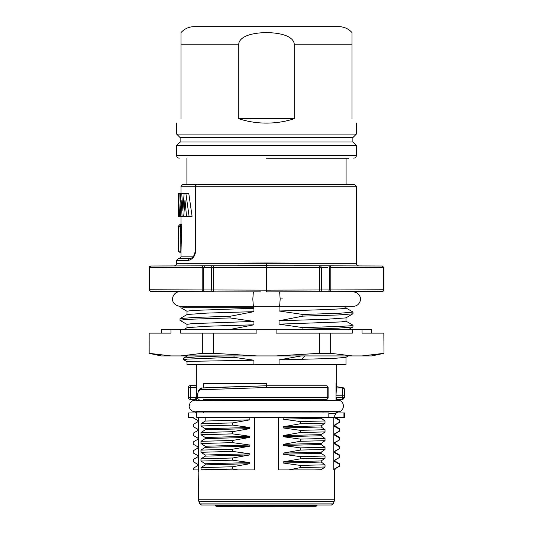 <?xml version="1.0" encoding="UTF-8"?>
<svg xmlns="http://www.w3.org/2000/svg" width="533" height="533" viewBox="0 0 533 533"><rect width="100%" height="100%" fill="white"/><g stroke="black" fill="none" stroke-linecap="round" stroke-linejoin="round"><path stroke-width="0.8" d="M223.653 329.621L230.096 329.621M230.096 329.447L253.935 324.81L207.277 326.236L187.096 327.668L183.725 329.621M273.935 291.891L278.959 291.871M278.759 291.871L279.632 291.871L280.171 299.106L279.632 306.342L353.219 306.342C356.59 306.155 358.882 304.49 360.101 301.332C361.507 298.833 359.742 292.317 353.219 291.871L328.415 291.698L381.835 291.511A1.752 1.519 89.8 0 0 382.061 291.484M258.918 291.884L254.488 291.871M253.368 291.871L252.809 299.106L253.368 306.342L179.781 306.342C167.815 303.983 172.705 291.191 179.781 291.871L260.484 291.891M280.165 298.1L282.863 298.094M205.525 291.698L211.434 291.724M177.416 291.604L151.165 291.511A1.752 1.519 -89.8 0 1 149.673 289.759L203.653 289.945L203.653 267.579L202.2 267.579L321.426 267.546L321.426 289.972L384.007 289.759L382.254 291.511M150.572 291.491A1.752 1.752 90.2 0 0 150.839 291.511L203.713 291.698A1.752 1.519 -89.8 0 1 202.2 289.939L202.2 267.579L149.673 267.766L149.673 289.759L149.093 289.759L149.093 278.759M327.482 265.82L212.387 265.794A1.752 0.819 89.8 0 0 211.574 267.546L211.574 289.972L212.221 291.684L213.606 291.731L213.606 289.972L203.653 289.945A1.752 0.939 -89.8 0 0 204.585 291.698L204.159 291.698M321.566 291.724L351.933 291.618M321.599 291.724L319.394 291.731L319.394 289.972L266.5 290.159L266.5 291.911L327.555 291.698M328.841 291.698L329.287 291.698A1.752 1.519 -90.2 0 0 330.8 289.939L330.8 267.579L383.907 267.766L383.907 278.752M327.568 267.566L320.086 267.546M237.718 265.707L268.172 265.614M294.329 265.701L319.447 265.794M321.559 265.8L328.415 265.82A1.752 0.939 90.2 0 1 329.347 267.579L329.347 289.945L328.415 291.698M352.813 265.907L351.96 265.907M300.918 265.727L297.301 265.714M295.275 265.707L319.394 265.794L319.394 289.972L321.426 289.972A1.752 0.819 -90.2 0 1 320.613 291.724M355.584 265.92L381.835 266.007A1.752 1.519 90.2 0 1 383.327 267.766L383.327 289.759A1.752 1.519 -90.2 0 1 381.815 291.511L381.808 291.511M382.428 266.034A1.752 1.752 -89.8 0 0 382.161 266.007L329.287 265.827A1.752 1.519 90.2 0 1 330.8 267.579L329.347 267.579M332.459 263.215L356.384 263.295C355.571 264.181 358.522 266.247 359.002 265.927L328.415 265.82M266.5 262.976L356.384 263.295L176.616 263.295L266.5 262.976L176.616 263.295L266.5 262.976L266.5 265.607L257.326 265.641L266.5 265.607L266.5 290.159L213.606 289.972L213.606 265.794L151.165 266.007A1.752 1.519 89.8 0 0 149.673 267.766L149.093 267.766L149.093 289.759L150.479 291.471M356.384 263.295L356.384 186.244L195.758 186.244L195.758 249.824C195.464 255.607 193.053 259.118 188.529 260.344A1.752 1.519 -90 0 1 190.054 258.592L178.368 258.592L176.616 260.344L176.616 263.295C177.429 264.181 174.478 266.247 173.998 265.927L205.445 265.82M197.703 265.847L181.04 265.907L197.703 265.847M180.007 265.907L173.991 265.927L180.007 265.907M356.384 186.244L354.632 184.491L197.137 184.491A1.752 1.379 90 0 0 195.758 186.244L181 186.244L182.752 184.491L197.137 184.491A1.752 1.752 0 0 0 195.384 186.244L195.384 249.824L195.758 249.824M266.5 184.491L346.09 184.491L346.09 158.188M186.91 158.188L186.91 184.491L197.137 184.491M192.966 256.806L192.58 256.839L192.966 256.806M181.826 226.005L181.806 226.818L180.714 226.818A586.946 542.268 -0 0 0 180.127 251.17A1.752 0.673 180 0 1 178.368 250.503A1.752 0.673 180 0 0 180.127 251.17L181.02 251.17C181 252.595 181 252.595 181.02 251.17L181.013 251.383M181 252.196L181 256.839L192.58 256.839L192.526 257.279M181.02 251.17L181.706 224.606M192.08 216.278L188.782 193.479L185.897 193.479L189.075 216.278L192.08 216.278M178.368 226.145L178.368 250.503L178.975 226.145L178.368 226.145L180.127 224.393L180.714 224.393L180.714 226.818A1.752 0.673 -177.2 0 1 178.975 226.145L178.795 230.036M178.602 235.459L178.435 242.608M178.975 226.145A1.752 1.739 90 0 1 180.714 224.393L181.6 224.393M185.897 193.479L184.112 193.479L182.886 210.508L181.74 193.479L178.642 193.479L178.368 216.278L179.388 216.278L180.62 193.479M179.388 216.278L182.059 216.278L181.14 200.215L180.274 216.278M182.059 216.278L186.51 216.278L184.978 199.968L183.712 216.278M186.517 216.278L189.075 216.278M181.74 193.479L184.112 193.479M178.642 193.479L178.528 198.276M179.168 193.479L178.448 216.278M178.462 202.367L178.368 207.224M266.5 158.188L348.928 158.188M266.5 145.469L176.616 145.469L180.127 141.965L352.873 141.965L356.384 145.469L266.5 145.469M352.873 141.965L352.873 137.581L180.127 137.581L180.127 141.965M352.873 137.581L356.384 134.069L356.384 123.11M356.384 134.069L176.616 134.069L180.127 137.581M181 118.726C175.13 124.602 175.13 124.602 181 118.726C175.13 124.602 175.13 124.602 181 118.726L181 34.725M238.771 118.726C247.572 121.617 256.813 123.076 266.5 123.11C276.187 123.076 285.428 121.617 294.229 118.726L294.229 44.186C294.109 40.062 289.106 32.913 266.047 32.586C243.794 33.126 238.864 40.102 238.771 44.186L238.771 118.726L294.229 118.726M338.841 26.65A17.536 17.536 -90 0 1 352 32.586C348.462 28.722 344.078 26.743 338.841 26.65L194.159 26.65C188.922 26.743 184.538 28.729 181 32.586L181 44.186L238.771 44.186M181 33.226L181 32.819M322.185 26.65L210.815 26.65M352 118.726C357.87 124.602 357.87 124.602 352 118.726C357.87 124.602 357.87 124.602 352 118.726L352 32.586M187.016 306.342L187.016 307.701L190.814 307.701M202.573 307.701L212.187 307.701M223.107 307.701L234.986 307.701M253.935 306.342L253.935 307.694L182.832 307.701M187.016 314.563L187.016 311.219L191.9 310.479L253.935 308.267L247.499 307.694M253.935 308.267L253.935 311.652L207.29 313.084L187.103 314.517L180.061 318.581L194.612 317.435L230.096 316.289L253.935 311.652M230.096 316.289L230.096 317.935L253.935 321.419L253.935 324.81M345.984 317.841L345.984 321.186L341.087 321.925L279.065 324.144L302.904 327.628L302.904 329.267L301.565 329.621M279.065 324.144L279.065 320.753L325.863 319.32L345.904 317.895L353.013 313.737L352.939 312.005L345.904 307.941M344.964 307.701C352.833 308.794 321.199 309.893 279.065 310.992L302.904 314.47L302.904 316.116L279.065 320.753M279.065 310.992L279.065 306.342M302.904 316.116L338.488 314.97L352.939 313.824M302.904 314.47L339.474 313.277L353.013 312.091M302.904 327.628L339.414 326.436L349.555 325.843L352.906 325.143M302.904 329.267L338.408 328.128L352.939 326.982L353.013 325.25M187.016 327.715L187.016 324.37L191.913 323.638L253.935 321.419M180.094 320.42L183.445 319.72L193.606 319.12L230.096 317.935M179.987 320.313L180.061 318.581M371.728 333.125L371.728 329.621L161.272 329.621L161.272 333.125M170.853 355.924L371.728 355.931L384.007 353.299L383.833 333.125L362.047 333.125L362.047 329.621M161.272 355.931L170.953 355.931L148.993 353.299L161.272 355.931M301.998 355.931L302.657 355.931M303.57 355.931L316.455 355.931M326.762 355.931L335.33 355.931M341.886 355.931L346.203 355.931M170.953 329.621L170.953 333.125L149.167 333.125L149.167 353.299M149.167 333.125L148.993 353.299M180.547 355.931L202.333 353.299L202.333 333.125L180.547 333.125L180.547 329.621M256.906 329.621L256.906 333.125L213.333 333.125L213.333 353.299L256.906 355.931M276.094 355.931L319.667 353.299L319.667 333.125L276.094 333.125L276.094 329.621M202.333 353.299L213.333 353.299M213.333 333.125L202.333 333.125M352.453 329.621L352.453 333.125L330.667 333.125L330.667 353.299L352.453 355.931M362.094 355.924L383.147 353.426M319.667 353.299L330.667 353.299M330.667 333.125L319.667 333.125M384.007 353.299L383.833 333.125M253.935 360.674L253.935 364.699L187.016 364.699L187.016 361.68L191.907 361.307L253.935 360.221L233.994 357.31L234 355.931M253.935 364.699L279.065 364.699L279.065 359.895L333.065 358.469L345.897 357.357L348.369 355.924M301.372 355.931L279.065 359.895M183.698 358.096L195.531 356.957L224.526 355.931M187.369 355.931L183.778 357.989M233.994 357.31L187.176 359.122L183.698 359.728L187.036 361.7M279.065 364.699L345.984 364.699L345.984 357.303M301.838 359.582L304.656 355.931M195.751 400.303L195.751 397.578L190.228 397.578L190.228 399.337L195.751 399.337L190.228 399.337A1.752 1.752 90 0 1 188.475 397.578L190.228 397.578L190.228 385.659L196.351 385.665L190.228 385.659A1.752 1.752 -35.5 0 0 188.475 387.411L196.351 387.418L196.351 364.699L196.351 400.303M335.983 400.303L335.983 383.547L336.649 383.547L336.649 364.699M266.5 385.779L266.42 383.547L203.773 383.547L203.773 387.911M195.751 411.643A5.703 5.703 0 0 0 196.351 411.523L337.855 411.703C344.971 412.229 345.444 400.13 337.855 400.303L196.351 400.49A5.703 5.703 0 0 0 195.751 400.363M202.22 388.011L202.054 388.011C215.272 387.178 241.889 386.645 266.5 385.745L321.452 385.745M323.005 399.337L323.005 400.303M203.24 400.303L203.24 399.337M200.595 389.77C198.656 390.269 197.636 392.315 197.536 395.906L198.263 391.022C199.842 388.657 201.074 387.658 201.967 388.017L266.5 385.745L266.533 387.498L200.595 389.77L201.967 388.017M328.108 387.498A1.752 1.752 0 0 0 326.356 385.745L266.5 385.745L326.356 385.745A1.752 1.379 90 0 1 327.735 387.498L327.735 397.578L328.108 397.578L328.108 387.498L266.533 387.498M204.046 399.337L326.356 399.337A1.752 1.379 -90 0 0 327.735 397.578L197.536 397.578L197.536 395.906M336.616 387.911L342.759 387.897L342.379 395.779L335.99 395.759L336.649 383.547M344.545 389.556L342.759 387.897L336.649 386.725L343.092 387.618L344.125 388.357L344.545 389.556L344.545 397.578L342.792 399.337L337.249 399.337L337.249 400.303M266.5 399.337L321.932 399.337M336.589 400.303L336.589 397.578L336.809 399.337L342.792 399.337M344.518 389.65L344.125 395.779L342.379 395.779L342.379 399.337A1.752 1.746 90 0 0 344.125 397.578L344.545 397.578M203.24 412.928L203.24 411.703M323.005 411.703L323.005 412.928M321.252 469.706L314.53 469.926L321.252 469.706L325.023 466.981L300.365 467.601L288.686 469.926L278.299 469.926L320.773 469.926M325.023 464.796L321.252 462.064L283.15 463.01L300.365 465.422L325.023 464.796L325.023 466.981M283.15 463.01L283.15 461.891L321.252 460.945L321.252 462.064M321.252 460.945L325.023 458.213L300.365 458.833L283.15 461.891M300.365 456.641L325.023 456.021L325.023 458.213L325.043 456.021L321.252 453.297L283.15 454.243L300.365 456.641L300.365 458.833M283.15 454.243L283.15 453.123L321.252 452.177L321.252 453.297M321.252 452.177L325.023 449.446L325.017 447.26L321.252 444.535L283.15 445.475L300.359 447.88L325.017 447.26M283.15 445.475L283.15 444.355L321.252 443.396L321.252 444.535M321.252 443.396L325.03 440.671L300.359 441.291L283.15 444.355M325.03 438.486L321.252 435.754L283.15 436.7L300.359 439.105L325.03 438.486L325.03 440.671M283.15 436.7L283.15 435.588L321.252 434.642L321.252 435.754M321.252 434.642L325.023 431.91L325.023 429.718L321.252 426.993L283.15 427.932L300.365 430.338L325.023 429.718M283.15 427.932L283.15 426.806L321.252 425.854L321.252 426.993M321.252 425.854L325.01 423.129L300.365 423.755L283.15 426.806M325.01 420.95L321.252 418.218L283.15 419.165L300.365 421.57L325.01 420.95L325.01 423.129M321.252 417.312L321.252 418.218M328.828 412.928L328.828 417.312L196.717 417.312L196.717 412.928L328.828 412.928M328.828 413.515L335.983 413.515L333.771 417.312L333.771 469.926L334.378 469.926L334.378 469.007L339.141 466.262L339.141 464.07L339.781 463.89L335.017 461.118M335.983 411.703L335.983 413.515M335.057 460.066L335.057 461.165L334.378 461.351L339.141 464.07M334.378 461.351L334.378 460.245L335.057 460.039M339.768 457.321L334.378 460.245M339.141 457.501L339.135 455.315L339.768 455.115L335.01 452.344M334.378 452.604L334.378 451.464L335.057 451.278L335.057 452.397L334.378 452.604L339.135 455.315M334.378 451.464L339.141 448.726L339.141 446.541L334.378 443.822L334.378 442.703L335.057 442.497M339.141 439.958L339.141 437.766L339.794 437.58L339.748 439.818L334.378 442.703M339.141 437.766L334.378 435.055L334.378 433.922L335.057 433.735M335.057 424.974L335.057 426.087L334.378 426.287L339.128 428.998L339.128 431.184L334.378 433.922M334.378 426.287L334.378 425.154L339.135 422.416L339.135 420.231L339.754 420.037L335.077 417.312M335.057 417.319L334.378 417.512L339.135 420.231M334.378 417.512L343.945 417.312L343.945 412.928L336.589 412.928L336.589 411.703M195.751 411.703L195.751 412.928L188.455 412.928L188.455 417.312L193.232 417.312L193.272 417.892L197.99 420.624M198.542 417.312L198.542 469.926L193.226 469.926L193.219 468.287L197.943 465.562L197.943 464.423L193.213 461.691L193.213 459.506L197.943 456.774L197.943 455.662L193.213 452.93L193.213 450.751L197.943 448.02L197.943 446.874L193.219 444.149L193.219 441.97L197.943 439.245L197.943 438.126L193.213 435.388L193.213 433.202L197.943 430.477L197.943 429.345L193.232 426.62L193.232 424.428L197.943 421.696L197.943 420.57L193.232 417.845M196.351 411.703L196.717 414.154M196.351 413.515L196.717 413.515M200.988 425.967L205.198 428.685L249.85 427.499L232.641 425.094L200.988 425.967L200.988 423.782L205.198 421.05L205.198 417.312M200.988 434.741L205.198 437.466L249.85 436.274L232.641 433.869L200.988 434.741L200.988 432.549L205.198 429.818L205.198 428.685M200.974 443.509L205.198 446.241L249.85 445.035L232.635 442.637L200.974 443.509L200.974 441.324L205.198 438.599L205.198 437.466M200.974 450.099L232.635 449.219L232.635 451.404L200.968 452.284L200.974 450.099L205.198 447.367L205.198 446.241M200.968 452.284L205.198 455.015L249.85 453.81L232.635 451.404M249.85 453.81L249.85 454.922L205.198 456.141L205.198 455.015M205.198 456.141L200.968 458.866L232.635 457.994L249.85 454.922M232.635 457.994L232.635 460.172L200.968 461.045L200.968 458.866M200.968 461.045L205.198 463.777L249.85 462.584L232.635 460.172M249.85 462.584L249.85 463.703L205.198 464.896L205.198 463.777M205.198 464.896L200.968 467.628L232.635 466.755L249.85 463.703M254.701 417.312L254.701 469.926L201.134 469.926L200.968 467.628M333.771 417.312L328.828 417.312M278.299 417.312L278.299 469.926M254.701 469.926L216.658 469.926M208.043 469.926L205.731 469.926M198.542 485.51L198.809 472.891L198.542 485.51M198.816 472.531L198.542 469.926M193.213 450.751L193.252 452.977L197.983 455.708M193.213 441.977L193.299 444.216M193.213 435.388L197.983 438.173M193.232 426.62L197.99 429.391M193.232 417.312L188.455 417.312M188.455 412.928L195.751 412.928M249.85 417.312L249.85 419.851L232.641 422.902L232.641 425.094M249.85 427.499L249.85 428.619L232.641 431.677L200.988 432.549M232.641 433.869L232.641 431.677M249.85 436.274L249.85 437.386L232.635 440.451L232.635 442.637M249.85 445.035L249.85 446.161L232.635 449.219M237.918 469.926L232.635 468.94L232.635 466.755M232.635 468.94L200.968 469.813M205.198 447.367L249.85 446.161M200.974 441.324L232.635 440.451M205.198 438.599L249.85 437.386M205.198 429.818L249.85 428.619M200.988 423.782L232.641 422.902M205.198 421.05L249.85 419.851M218.224 505.004L218.224 505.471L215.232 505.471L215.232 505.004L201.481 505.004L331.519 505.004L333.145 503.898L334.144 501.4L198.856 501.4L198.542 499.774L334.457 499.774L334.457 469.926M227.431 505.004L228.79 506.343L315.936 506.283L316.995 505.404L315.936 506.283L216.112 506.35L218.703 506.35L218.224 505.471L316.995 505.411L316.995 505.004L329.247 505.004M315.936 506.283L295.908 506.297M239.35 506.337L257.765 506.323L239.35 506.337M270.184 506.317L251.769 506.323M271.87 506.31L290.285 506.303L271.87 506.31M291.877 506.297L310.293 506.29L291.877 506.297M277.273 506.31L295.688 506.297L277.273 506.31M257.326 506.323L275.741 506.31L257.326 506.323M222.767 506.343L241.183 506.337L222.767 506.343M217.424 506.35L235.839 506.337L217.424 506.35M218.703 506.35L228.79 506.343M300.365 465.422L300.365 467.601M300.359 447.88L300.359 450.065L283.15 453.123M300.359 439.105L300.359 441.291M300.365 430.338L300.365 432.523L283.15 435.588M300.365 421.57L300.365 423.755M283.15 419.165L283.15 417.312M300.365 432.523L325.023 431.91M300.359 450.065L325.023 449.446M314.53 469.926L288.686 469.926M334.378 469.926L335.004 469.886M335.057 468.833L335.057 469.926L334.504 469.926M339.781 463.89L339.781 466.075L339.141 466.262M339.141 446.541L339.768 446.361L339.768 448.559L339.141 448.726M339.768 446.361L335.01 443.589M335.057 442.523L335.057 443.636L334.378 443.822M339.794 437.58L335.017 434.801M335.057 433.762L335.057 434.848L334.378 435.055M339.128 428.998L339.774 428.805L339.774 431.01L339.128 431.184M339.774 428.805L335.01 426.04M339.754 420.037L339.754 422.236L339.135 422.416M343.945 417.312L344.545 417.312L344.545 412.928L343.945 412.928M150.479 266.047L150.839 266.007A1.752 1.752 89.8 0 0 149.093 267.766L149.093 289.759M384.007 289.759L384.007 267.766L383.907 289.759A1.752 1.752 -90.2 0 1 382.161 291.511L382.521 291.471M320.613 265.794L321.426 267.546M188.529 260.344L176.616 260.344M204.585 265.82L203.653 267.579M204.159 265.827L203.713 265.827A1.752 1.519 89.8 0 0 202.2 267.579M382.521 266.047L383.907 267.766M180.127 251.17L180.127 252.256L181.02 252.256M179.248 158.188C177.636 158.015 176.756 157.135 176.616 155.556L356.384 155.556L356.384 145.469M352 44.186L294.229 44.186M188.475 397.578L188.475 387.411L188.475 397.578A1.752 1.752 0 0 0 190.228 399.337M322.525 387.498L327.415 387.498M199.089 399.337A1.752 1.552 -90 0 1 197.536 397.578L197.337 397.578A1.752 1.752 0 0 0 199.089 399.337M335.983 397.578L344.125 397.578L344.125 395.779M198.856 501.4L199.855 503.898L333.145 503.898M237.398 506.337L242.442 506.33M227.318 506.343A0.879 0.44 -90 0 0 227.678 505.97M345.984 308.034L345.984 306.342L353.219 306.342M279.632 291.871L353.219 291.871M279.632 306.342L253.368 306.342M148.993 289.752L150.746 291.511M319.394 265.794L313.924 265.774M212.387 265.794L213.606 265.794M148.993 267.766L150.746 266.014M384.007 267.766L382.254 266.014M181 186.244L181 193.479M181 216.278L181 224.393M181 256.839L179.248 258.592M190.054 258.592C190.807 257.965 194.298 258.871 195.384 249.824M178.368 250.503A1.752 1.752 0 0 0 180.127 252.256M176.616 155.556L176.616 145.469M356.384 155.556C356.244 157.135 355.364 158.015 353.752 158.188M176.616 134.069L176.616 123.11M345.897 321.093L352.939 325.163M352.913 326.995L348.369 329.621M187.103 324.47L180.061 320.4M180.847 307.701L187.096 311.312M183.698 359.728L183.698 358.083M194.918 400.303C192.753 400.376 191.1 401.342 189.961 403.195L189.222 406.079C188.729 406.746 190.481 411.676 194.918 411.703M190.228 385.659A1.752 1.752 0 0 0 188.475 387.411M326.356 399.337A1.752 1.752 0 0 0 328.108 397.578M197.337 395.906L197.337 397.578M337.249 411.703L337.249 412.928M334.144 501.4L334.457 499.774M198.542 486.049L198.542 499.774M197.99 464.476L193.252 461.738M197.99 446.927L193.259 444.196M199.855 503.898L201.481 505.004M215.232 505.471L216.092 506.35L316.136 506.283M339.734 466.128L335.01 468.853M339.728 457.367L335.01 460.092M339.774 457.321L339.774 455.115M339.734 448.599L335.017 451.324M339.748 439.818L335.01 442.55M339.734 431.057L335.017 433.782M339.721 422.283L335.01 425.001"/></g></svg>
